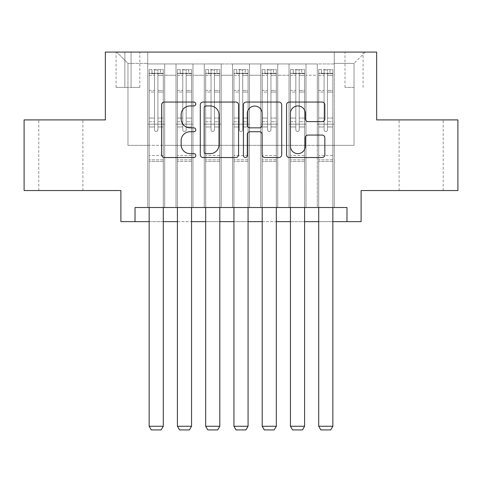 <?xml version="1.0" encoding="UTF-8"?>
<svg xmlns="http://www.w3.org/2000/svg" width="482" height="482" viewBox="0 0 482 482"><rect width="100%" height="100%" fill="white"/><g stroke="black" fill="none" stroke-linecap="round" stroke-linejoin="round"><path stroke-width="0.36" stroke-dasharray="2.41 1.81" d="M195.782 103.998A1.94 1.94 0 0 0 193.842 102.057L164.368 102.057A2.772 2.772 0 0 0 161.597 104.829L161.597 154.758A2.772 2.772 0 0 0 164.368 157.536L193.842 157.536A1.94 1.94 0 0 0 195.782 155.59A1.94 1.94 0 0 0 193.842 153.65L190.029 153.65A8.875 8.875 0 0 1 181.154 144.775L181.154 140.611A8.875 8.875 0 0 1 190.029 131.737L193.842 131.737A1.94 1.94 0 0 0 195.782 129.797A1.94 1.94 0 0 0 193.842 127.85L190.029 127.85A8.875 8.875 0 0 1 181.154 118.976L181.154 114.812A8.875 8.875 0 0 1 190.029 105.938L193.842 105.938A1.94 1.94 0 0 0 195.782 103.998M421.16 119.904L443.205 119.904L421.16 119.904M421.16 190.553L443.205 190.553L421.16 190.553M60.84 119.904L38.795 119.904L60.84 119.904M60.84 190.553L38.795 190.553L60.84 190.553M354.041 52.08L344.998 52.08L354.041 52.08M354.041 87.405L344.998 87.405L354.041 87.405M457.9 119.904L457.9 190.553L361.108 190.553L361.108 221.642L120.892 221.642L120.892 190.553L24.1 190.553L24.1 119.904L105.347 119.904L105.347 52.08L376.653 52.08L376.653 119.904L457.9 119.904M334.261 207.513L334.261 63.949L147.739 63.949L147.739 207.513L164.699 207.513L147.739 207.513L164.699 207.513L147.739 207.513L147.739 63.949L164.699 63.949L164.699 207.513L164.699 63.949L164.699 145.335L176.002 145.335L164.699 145.335L164.699 63.949L147.739 63.949L334.261 63.949L334.261 207.513L317.301 207.513L317.301 63.949L289.043 63.949L289.043 207.513L289.043 63.949L305.998 63.949L305.998 207.513L305.998 63.949L305.998 145.335L305.998 63.949L317.301 63.949L317.301 207.513L334.261 207.513L317.301 207.513L334.261 207.513L334.261 63.383L334.261 145.335L354.041 145.335L354.041 63.383L334.261 63.383L354.041 63.383L354.041 145.335L334.261 145.335L334.261 124.145L334.261 207.513M289.043 207.513L305.998 207.513L289.043 207.513L305.998 207.513L289.043 207.513L289.043 124.145L289.043 145.335L277.74 145.335L277.74 75.252L277.74 145.335L289.043 145.335L289.043 75.252L289.043 145.335L317.301 145.335L305.998 145.335L305.998 124.145L305.998 145.335L289.043 145.335L289.043 124.145L305.998 124.145L305.998 207.513L305.998 124.145L289.043 124.145L289.043 207.513M277.74 207.513L277.74 63.949L260.78 63.949L260.78 207.513L260.78 63.949L277.74 63.949L277.74 207.513L260.78 207.513L277.74 207.513L260.78 207.513L277.74 207.513L277.74 124.145L277.74 207.513M249.477 207.513L249.477 63.949L232.523 63.949L232.523 207.513L232.523 63.949L249.477 63.949L249.477 207.513L232.523 207.513L249.477 207.513L232.523 207.513L249.477 207.513L249.477 75.252L249.477 145.335L260.78 145.335L249.477 145.335L249.477 124.145L249.477 207.513M221.22 207.513L221.22 63.949L204.26 63.949L204.26 207.513L204.26 63.949L221.22 63.949L221.22 207.513L204.26 207.513L221.22 207.513L204.26 207.513L221.22 207.513L221.22 75.252L221.22 145.335L232.523 145.335L221.22 145.335L221.22 124.145L221.22 207.513M192.957 207.513L192.957 63.949L176.002 63.949L176.002 207.513L176.002 63.949L192.957 63.949L192.957 207.513L176.002 207.513L192.957 207.513L176.002 207.513L192.957 207.513L192.957 124.145L192.957 207.513M317.301 75.252L317.301 145.335L317.301 63.949L317.301 75.252L305.998 75.252L317.301 75.252M260.78 75.252L260.78 145.335L260.78 63.949L249.477 63.949L249.477 75.252L249.477 63.949L260.78 63.949L260.78 75.252L249.477 75.252L260.78 75.252M232.523 75.252L232.523 145.335L232.523 63.949L221.22 63.949L221.22 75.252L221.22 63.949L232.523 63.949L232.523 75.252L221.22 75.252L232.523 75.252M192.957 75.252L192.957 145.335L192.957 63.949L192.957 75.252L204.26 75.252L204.26 145.335L192.957 145.335L204.26 145.335L204.26 63.949L192.957 63.949L204.26 63.949L204.26 75.252L192.957 75.252M135.02 221.642L135.02 207.513L135.02 221.642L135.02 207.513L346.98 207.513L135.02 207.513L346.98 207.513L346.98 221.642M124.85 52.08L116.09 52.08L124.85 52.08L124.85 87.405L116.09 87.405L131.068 87.405L124.85 87.405L124.85 52.08M131.068 52.08L139.828 52.08L131.068 52.08L131.068 87.405L139.828 87.405L131.068 87.405L131.068 52.08M334.261 52.08L147.739 52.08L365.344 52.08L334.261 52.08L334.261 63.949L334.261 52.08M147.739 52.08L116.656 52.08L147.739 52.08L147.739 145.335L127.959 145.335L127.959 63.383L147.739 63.383L127.959 63.383L116.656 52.08L127.959 63.383L127.959 145.335L147.739 145.335L147.739 52.08M176.002 75.252L176.002 145.335L176.002 63.949L164.699 63.949L176.002 63.949L176.002 75.252L164.699 75.252L176.002 75.252M289.043 63.949L277.74 63.949L277.74 75.252L277.74 63.949L289.043 63.949L289.043 75.252L289.043 63.949M149.155 221.642L163.284 221.642M177.412 221.642L191.547 221.642M205.675 221.642L219.804 221.642M233.933 221.642L248.067 221.642M262.196 221.642L276.325 221.642M290.453 221.642L304.588 221.642M318.716 221.642L332.845 221.642M260.78 145.335L277.74 145.335L260.78 145.335L260.78 124.145L260.78 145.335M232.523 145.335L249.477 145.335L232.523 145.335L232.523 124.145L232.523 145.335M204.26 145.335L221.22 145.335L204.26 145.335L204.26 124.145L204.26 145.335M176.002 145.335L192.957 145.335L192.957 124.145L192.957 145.335L176.002 145.335L176.002 124.145L192.957 124.145L176.002 124.145L176.002 207.513L176.002 145.335M147.739 145.335L164.699 145.335L164.699 124.145L164.699 207.513L164.699 124.145L164.699 145.335L147.739 145.335L147.739 124.145L164.699 124.145L147.739 124.145L147.739 207.513L147.739 145.335M317.301 145.335L334.261 145.335L317.301 145.335L317.301 124.145L317.301 145.335M147.739 124.145L164.699 124.145L147.739 124.145M176.002 124.145L192.957 124.145L176.002 124.145M204.26 124.145L221.22 124.145L204.26 124.145L204.26 207.513L204.26 124.145L221.22 124.145L204.26 124.145M232.523 124.145L249.477 124.145L232.523 124.145L232.523 207.513L232.523 124.145L249.477 124.145L232.523 124.145M260.78 124.145L277.74 124.145L260.78 124.145L260.78 207.513L260.78 124.145L277.74 124.145L260.78 124.145M289.043 124.145L305.998 124.145L289.043 124.145M317.301 124.145L334.261 124.145L317.301 124.145L317.301 207.513L317.301 124.145L334.261 124.145L317.301 124.145M365.344 52.08L354.041 63.383L365.344 52.08M238.572 154.758L238.572 104.829A2.772 2.772 0 0 0 235.8 102.057L203.067 102.057A2.772 2.772 0 0 0 200.289 104.829L200.289 154.758A2.772 2.772 0 0 0 203.067 157.536L235.8 157.536A2.772 2.772 0 0 0 238.572 154.758M206.115 105.938A1.94 1.94 0 0 0 204.175 107.878L204.175 151.71A1.94 1.94 0 0 0 206.115 153.65L210.14 153.65A8.875 8.875 0 0 0 219.015 144.775L219.015 114.812A8.875 8.875 0 0 0 210.14 105.938L206.115 105.938M246.2 102.057L278.933 102.057A2.772 2.772 0 0 1 281.711 104.829L281.711 154.758A2.772 2.772 0 0 1 278.933 157.536L264.925 157.536A2.772 2.772 0 0 1 262.154 154.758L262.154 134.508A2.772 2.772 0 0 0 259.376 131.737L250.086 131.737A2.772 2.772 0 0 0 247.308 134.508L247.308 155.59A1.94 1.94 0 0 1 245.368 157.536A1.94 1.94 0 0 1 243.428 155.59L243.428 104.829A2.772 2.772 0 0 1 246.2 102.057M262.154 113.499A7.423 7.423 0 0 0 254.731 106.076A7.423 7.423 0 0 0 247.308 113.499L247.308 125.079A2.772 2.772 0 0 0 250.086 127.85L259.376 127.85A2.772 2.772 0 0 0 262.154 125.079L262.154 113.499M308.058 121.609L322.066 121.609A2.772 2.772 0 0 0 324.844 118.837L324.844 104.829A2.772 2.772 0 0 0 322.066 102.057L289.339 102.057A2.772 2.772 0 0 0 286.561 104.829L286.561 154.758A2.772 2.772 0 0 0 289.339 157.536L322.066 157.536A2.772 2.772 0 0 0 324.844 154.758L324.844 137.84A2.772 2.772 0 0 0 322.066 135.062L308.058 135.062A2.772 2.772 0 0 0 305.287 137.84L305.287 146.233A7.423 7.423 0 0 1 297.864 153.65A7.423 7.423 0 0 1 290.447 146.233L290.447 113.36A7.423 7.423 0 0 1 297.864 105.938A7.423 7.423 0 0 1 305.287 113.36L305.287 118.837A2.772 2.772 0 0 0 308.058 121.609M154.523 129.797A1.693 1.693 0 0 0 156.216 131.49A1.693 1.693 0 0 1 154.523 129.797L154.523 126.959L154.523 129.797A1.693 1.693 0 0 0 156.216 131.49A1.693 1.693 0 0 0 157.915 129.797A1.693 1.693 0 0 1 156.216 131.49A1.693 1.693 0 0 0 157.915 129.797L157.915 126.959L157.915 129.797A1.693 1.693 0 0 1 156.216 131.49A1.693 1.693 0 0 1 154.523 129.797L154.523 121.735L154.523 129.797M149.155 207.513L149.155 126.959L149.155 155.511L149.155 126.959L154.523 126.959L149.155 126.959L154.523 126.959L149.155 126.959L149.155 118.06L154.523 118.06L149.155 118.06L149.155 92.056L154.523 92.056L149.155 92.056L149.155 75.373L154.523 75.373L149.155 75.373L149.155 73.276L149.155 126.959L149.155 121.735L154.523 121.735L149.155 121.735L149.155 90.405L154.523 90.405L154.523 121.735L154.523 90.405L149.155 90.405L149.155 73.728L154.523 73.728L154.523 90.405L154.523 69.95L154.523 74.017L154.523 69.95L157.915 69.95L157.915 74.017C156.789 73.029 155.656 73.029 154.523 74.017L154.523 126.959L154.523 74.017C155.65 73.029 156.783 73.029 157.915 74.017L157.915 126.959L157.915 69.95L154.523 69.95L154.523 73.728L149.155 73.728L149.155 69.601L151.981 69.601L151.981 73.276L149.155 73.276L149.155 69.601L149.155 73.276L160.458 73.276L151.981 73.276L151.981 69.601L163.211 69.601L160.458 69.601L160.458 73.276L163.284 73.276L163.284 69.601L149.155 69.601L149.155 426.251L149.155 155.511L149.155 426.251L163.284 426.251L149.155 426.251L151.27 429.92L161.163 429.92L151.27 429.92L149.155 426.251L151.27 429.92L161.163 429.92L163.284 426.251L161.163 429.92L163.284 426.251L163.284 161.446L163.284 426.251L149.155 426.251M163.284 207.513L163.284 126.959L157.915 126.959L163.284 126.959L157.915 126.959L163.284 126.959L163.284 121.735L157.915 121.735L163.284 121.735L163.284 90.405L157.915 90.405L163.284 90.405L163.284 73.728L157.915 73.728L163.284 73.728L163.284 69.601L163.284 126.959L163.284 118.06L157.915 118.06L163.284 118.06L163.284 92.056L157.915 92.056L157.915 129.797L157.915 92.056L163.284 92.056L163.284 75.373L157.915 75.373L157.915 92.056L157.915 75.373L163.284 75.373L163.284 73.276L149.221 73.276L163.211 73.276L160.458 73.276L160.458 69.601L163.284 69.601L163.284 161.446L149.155 161.446L163.284 161.446L163.284 155.511L149.155 155.511L163.284 155.511L163.284 126.959L163.284 426.251M182.78 129.797A1.693 1.693 0 0 0 184.479 131.49A1.693 1.693 0 0 1 182.78 129.797L182.78 126.959L182.78 129.797A1.693 1.693 0 0 0 184.479 131.49A1.693 1.693 0 0 0 186.173 129.797A1.693 1.693 0 0 1 184.479 131.49A1.693 1.693 0 0 0 186.173 129.797L186.173 126.959L186.173 129.797A1.693 1.693 0 0 1 184.479 131.49A1.693 1.693 0 0 1 182.78 129.797L182.78 121.735L182.78 129.797M177.412 207.513L177.412 126.959L177.412 155.511L177.412 126.959L182.78 126.959L177.412 126.959L182.78 126.959L177.412 126.959L177.412 118.06L182.78 118.06L177.412 118.06L177.412 92.056L182.78 92.056L177.412 92.056L177.412 75.373L182.78 75.373L177.412 75.373L177.412 73.276L177.412 126.959L177.412 121.735L182.78 121.735L177.412 121.735L177.412 90.405L182.78 90.405L182.78 121.735L182.78 90.405L177.412 90.405L177.412 73.728L182.78 73.728L182.78 90.405L182.78 69.95L182.78 74.017L182.78 69.95L186.173 69.95L186.173 74.017C185.046 73.029 183.919 73.029 182.78 74.017L182.78 126.959L182.78 74.017C183.913 73.029 185.04 73.029 186.173 74.017L186.173 126.959L186.173 69.95L182.78 69.95L182.78 73.728L177.412 73.728L177.412 69.601L180.238 69.601L180.238 73.276L177.412 73.276L177.412 69.601L177.412 73.276L188.715 73.276L180.238 73.276L180.238 69.601L191.475 69.601L188.715 69.601L188.715 73.276L191.547 73.276L191.547 69.601L177.412 69.601L177.412 426.251L177.412 155.511L177.412 426.251L191.547 426.251L177.412 426.251L179.533 429.92L189.426 429.92L179.533 429.92L177.412 426.251L179.533 429.92L189.426 429.92L191.547 426.251L189.426 429.92L191.547 426.251L191.547 161.446L191.547 426.251L177.412 426.251M191.547 207.513L191.547 126.959L186.173 126.959L191.547 126.959L186.173 126.959L191.547 126.959L191.547 121.735L186.173 121.735L191.547 121.735L191.547 90.405L186.173 90.405L191.547 90.405L191.547 73.728L186.173 73.728L191.547 73.728L191.547 69.601L191.547 126.959L191.547 118.06L186.173 118.06L191.547 118.06L191.547 92.056L186.173 92.056L186.173 129.797L186.173 92.056L191.547 92.056L191.547 75.373L186.173 75.373L186.173 92.056L186.173 75.373L191.547 75.373L191.547 73.276L177.484 73.276L191.475 73.276L188.715 73.276L188.715 69.601L191.547 69.601L191.547 161.446L177.412 161.446L191.547 161.446L191.547 155.511L177.412 155.511L191.547 155.511L191.547 126.959L191.547 426.251M211.044 129.797A1.693 1.693 0 0 0 212.737 131.49A1.693 1.693 0 0 1 211.044 129.797L211.044 126.959L211.044 129.797A1.693 1.693 0 0 0 212.737 131.49A1.693 1.693 0 0 0 214.436 129.797A1.693 1.693 0 0 1 212.737 131.49A1.693 1.693 0 0 0 214.436 129.797L214.436 126.959L214.436 129.797A1.693 1.693 0 0 1 212.737 131.49A1.693 1.693 0 0 1 211.044 129.797L211.044 121.735L211.044 129.797M205.675 207.513L205.675 126.959L205.675 155.511L205.675 126.959L211.044 126.959L205.675 126.959L211.044 126.959L205.675 126.959L205.675 118.06L211.044 118.06L205.675 118.06L205.675 92.056L211.044 92.056L205.675 92.056L205.675 75.373L211.044 75.373L205.675 75.373L205.675 73.276L205.675 126.959L205.675 121.735L211.044 121.735L205.675 121.735L205.675 90.405L211.044 90.405L211.044 121.735L211.044 90.405L205.675 90.405L205.675 73.728L211.044 73.728L211.044 90.405L211.044 69.95L211.044 74.017L211.044 69.95L214.436 69.95L214.436 74.017C213.309 73.029 212.176 73.029 211.044 74.017L211.044 126.959L211.044 74.017C212.17 73.029 213.303 73.029 214.436 74.017L214.436 126.959L214.436 69.95L211.044 69.95L211.044 73.728L205.675 73.728L205.675 69.601L208.501 69.601L208.501 73.276L205.675 73.276L205.675 69.601L205.675 73.276L216.978 73.276L208.501 73.276L208.501 69.601L219.732 69.601L216.978 69.601L216.978 73.276L219.804 73.276L219.804 69.601L205.675 69.601L205.675 426.251L205.675 155.511L205.675 426.251L219.804 426.251L205.675 426.251L207.796 429.92L217.683 429.92L207.796 429.92L205.675 426.251L207.796 429.92L217.683 429.92L219.804 426.251L217.683 429.92L219.804 426.251L219.804 161.446L219.804 426.251L205.675 426.251M219.804 207.513L219.804 126.959L214.436 126.959L219.804 126.959L214.436 126.959L219.804 126.959L219.804 121.735L214.436 121.735L219.804 121.735L219.804 90.405L214.436 90.405L219.804 90.405L219.804 73.728L214.436 73.728L219.804 73.728L219.804 69.601L219.804 126.959L219.804 118.06L214.436 118.06L219.804 118.06L219.804 92.056L214.436 92.056L214.436 129.797L214.436 92.056L219.804 92.056L219.804 75.373L214.436 75.373L214.436 92.056L214.436 75.373L219.804 75.373L219.804 73.276L205.748 73.276L219.732 73.276L216.978 73.276L216.978 69.601L219.804 69.601L219.804 161.446L205.675 161.446L219.804 161.446L219.804 155.511L205.675 155.511L219.804 155.511L219.804 126.959L219.804 426.251M239.307 129.797A1.693 1.693 0 0 0 241 131.49A1.693 1.693 0 0 1 239.307 129.797L239.307 126.959L239.307 129.797A1.693 1.693 0 0 0 241 131.49A1.693 1.693 0 0 0 242.693 129.797A1.693 1.693 0 0 1 241 131.49A1.693 1.693 0 0 0 242.693 129.797L242.693 126.959L242.693 129.797A1.693 1.693 0 0 1 241 131.49A1.693 1.693 0 0 1 239.307 129.797L239.307 121.735L239.307 129.797M233.933 207.513L233.933 126.959L233.933 155.511L233.933 126.959L239.307 126.959L233.933 126.959L239.307 126.959L233.933 126.959L233.933 118.06L239.307 118.06L233.933 118.06L233.933 92.056L239.307 92.056L233.933 92.056L233.933 75.373L239.307 75.373L233.933 75.373L233.933 73.276L233.933 126.959L233.933 121.735L239.307 121.735L233.933 121.735L233.933 90.405L239.307 90.405L239.307 121.735L239.307 90.405L233.933 90.405L233.933 73.728L239.307 73.728L239.307 90.405L239.307 69.95L239.307 74.017L239.307 69.95L242.693 69.95L242.693 74.017C241.566 73.029 240.44 73.029 239.307 74.017L239.307 126.959L239.307 74.017C240.434 73.029 241.56 73.029 242.693 74.017L242.693 126.959L242.693 69.95L239.307 69.95L239.307 73.728L233.933 73.728L233.933 69.601L236.758 69.601L236.758 73.276L233.933 73.276L233.933 69.601L233.933 73.276L245.242 73.276L236.758 73.276L236.758 69.601L247.995 69.601L245.242 69.601L245.242 73.276L248.067 73.276L248.067 69.601L233.933 69.601L233.933 426.251L233.933 155.511L233.933 426.251L248.067 426.251L233.933 426.251L236.053 429.92L245.947 429.92L236.053 429.92L233.933 426.251L236.053 429.92L245.947 429.92L248.067 426.251L245.947 429.92L248.067 426.251L248.067 161.446L248.067 426.251L233.933 426.251M248.067 207.513L248.067 126.959L242.693 126.959L248.067 126.959L242.693 126.959L248.067 126.959L248.067 121.735L242.693 121.735L248.067 121.735L248.067 90.405L242.693 90.405L248.067 90.405L248.067 73.728L242.693 73.728L248.067 73.728L248.067 69.601L248.067 126.959L248.067 118.06L242.693 118.06L248.067 118.06L248.067 92.056L242.693 92.056L242.693 129.797L242.693 92.056L248.067 92.056L248.067 75.373L242.693 75.373L242.693 92.056L242.693 75.373L248.067 75.373L248.067 73.276L234.005 73.276L247.995 73.276L245.242 73.276L245.242 69.601L248.067 69.601L248.067 161.446L233.933 161.446L248.067 161.446L248.067 155.511L233.933 155.511L248.067 155.511L248.067 126.959L248.067 426.251M267.564 129.797A1.693 1.693 0 0 0 269.263 131.49A1.693 1.693 0 0 1 267.564 129.797L267.564 126.959L267.564 129.797A1.693 1.693 0 0 0 269.263 131.49A1.693 1.693 0 0 0 270.956 129.797A1.693 1.693 0 0 1 269.263 131.49A1.693 1.693 0 0 0 270.956 129.797L270.956 126.959L270.956 129.797A1.693 1.693 0 0 1 269.263 131.49A1.693 1.693 0 0 1 267.564 129.797L267.564 121.735L267.564 129.797M262.196 207.513L262.196 126.959L262.196 155.511L262.196 126.959L267.564 126.959L262.196 126.959L267.564 126.959L262.196 126.959L262.196 118.06L267.564 118.06L262.196 118.06L262.196 92.056L267.564 92.056L262.196 92.056L262.196 75.373L267.564 75.373L262.196 75.373L262.196 73.276L262.196 126.959L262.196 121.735L267.564 121.735L262.196 121.735L262.196 90.405L267.564 90.405L267.564 121.735L267.564 90.405L262.196 90.405L262.196 73.728L267.564 73.728L267.564 90.405L267.564 69.95L267.564 74.017L267.564 69.95L270.956 69.95L270.956 74.017C269.83 73.029 268.697 73.029 267.564 74.017L267.564 126.959L267.564 74.017C268.691 73.029 269.824 73.029 270.956 74.017L270.956 126.959L270.956 69.95L267.564 69.95L267.564 73.728L262.196 73.728L262.196 69.601L265.022 69.601L265.022 73.276L262.196 73.276L262.196 69.601L262.196 73.276L273.499 73.276L265.022 73.276L265.022 69.601L276.252 69.601L273.499 69.601L273.499 73.276L276.325 73.276L276.325 69.601L262.196 69.601L262.196 426.251L262.196 155.511L262.196 426.251L276.325 426.251L262.196 426.251L264.317 429.92L274.204 429.92L264.317 429.92L262.196 426.251L264.317 429.92L274.204 429.92L276.325 426.251L274.204 429.92L276.325 426.251L276.325 161.446L276.325 426.251L262.196 426.251M276.325 207.513L276.325 126.959L270.956 126.959L276.325 126.959L270.956 126.959L276.325 126.959L276.325 121.735L270.956 121.735L276.325 121.735L276.325 90.405L270.956 90.405L276.325 90.405L276.325 73.728L270.956 73.728L276.325 73.728L276.325 69.601L276.325 126.959L276.325 118.06L270.956 118.06L276.325 118.06L276.325 92.056L270.956 92.056L270.956 129.797L270.956 92.056L276.325 92.056L276.325 75.373L270.956 75.373L270.956 92.056L270.956 75.373L276.325 75.373L276.325 73.276L262.268 73.276L276.252 73.276L273.499 73.276L273.499 69.601L276.325 69.601L276.325 161.446L262.196 161.446L276.325 161.446L276.325 155.511L262.196 155.511L276.325 155.511L276.325 126.959L276.325 426.251M295.828 129.797A1.693 1.693 0 0 0 297.521 131.49A1.693 1.693 0 0 1 295.828 129.797L295.828 126.959L295.828 129.797A1.693 1.693 0 0 0 297.521 131.49A1.693 1.693 0 0 0 299.22 129.797A1.693 1.693 0 0 1 297.521 131.49A1.693 1.693 0 0 0 299.22 129.797L299.22 126.959L299.22 129.797A1.693 1.693 0 0 1 297.521 131.49A1.693 1.693 0 0 1 295.828 129.797L295.828 121.735L295.828 129.797M290.453 207.513L290.453 126.959L290.453 155.511L290.453 126.959L295.828 126.959L290.453 126.959L295.828 126.959L290.453 126.959L290.453 118.06L295.828 118.06L290.453 118.06L290.453 92.056L295.828 92.056L290.453 92.056L290.453 75.373L295.828 75.373L290.453 75.373L290.453 73.276L290.453 126.959L290.453 121.735L295.828 121.735L290.453 121.735L290.453 90.405L295.828 90.405L295.828 121.735L295.828 90.405L290.453 90.405L290.453 73.728L295.828 73.728L295.828 90.405L295.828 69.95L295.828 74.017L295.828 69.95L299.22 69.95L299.22 74.017C298.087 73.029 296.96 73.029 295.828 74.017L295.828 126.959L295.828 74.017C296.954 73.029 298.081 73.029 299.22 74.017L299.22 126.959L299.22 69.95L295.828 69.95L295.828 73.728L290.453 73.728L290.453 69.601L293.285 69.601L293.285 73.276L290.453 73.276L290.453 69.601L290.453 73.276L301.762 73.276L293.285 73.276L293.285 69.601L304.516 69.601L301.762 69.601L301.762 73.276L304.588 73.276L304.588 69.601L290.453 69.601L290.453 426.251L290.453 155.511L290.453 426.251L304.588 426.251L290.453 426.251L292.574 429.92L302.467 429.92L292.574 429.92L290.453 426.251L292.574 429.92L302.467 429.92L304.588 426.251L302.467 429.92L304.588 426.251L304.588 161.446L304.588 426.251L290.453 426.251M304.588 207.513L304.588 126.959L299.22 126.959L304.588 126.959L299.22 126.959L304.588 126.959L304.588 121.735L299.22 121.735L304.588 121.735L304.588 90.405L299.22 90.405L304.588 90.405L304.588 73.728L299.22 73.728L304.588 73.728L304.588 69.601L304.588 126.959L304.588 118.06L299.22 118.06L304.588 118.06L304.588 92.056L299.22 92.056L299.22 129.797L299.22 92.056L304.588 92.056L304.588 75.373L299.22 75.373L299.22 92.056L299.22 75.373L304.588 75.373L304.588 73.276L290.526 73.276L304.516 73.276L301.762 73.276L301.762 69.601L304.588 69.601L304.588 161.446L290.453 161.446L304.588 161.446L304.588 155.511L290.453 155.511L304.588 155.511L304.588 126.959L304.588 426.251M324.085 129.797A1.693 1.693 0 0 0 325.784 131.49A1.693 1.693 0 0 1 324.085 129.797L324.085 126.959L324.085 129.797A1.693 1.693 0 0 0 325.784 131.49A1.693 1.693 0 0 0 327.477 129.797A1.693 1.693 0 0 1 325.784 131.49A1.693 1.693 0 0 0 327.477 129.797L327.477 126.959L327.477 129.797A1.693 1.693 0 0 1 325.784 131.49A1.693 1.693 0 0 1 324.085 129.797L324.085 121.735L324.085 129.797M318.716 207.513L318.716 126.959L318.716 155.511L318.716 126.959L324.085 126.959L318.716 126.959L324.085 126.959L318.716 126.959L318.716 118.06L324.085 118.06L318.716 118.06L318.716 92.056L324.085 92.056L318.716 92.056L318.716 75.373L324.085 75.373L318.716 75.373L318.716 73.276L318.716 126.959L318.716 121.735L324.085 121.735L318.716 121.735L318.716 90.405L324.085 90.405L324.085 121.735L324.085 90.405L318.716 90.405L318.716 73.728L324.085 73.728L324.085 90.405L324.085 69.95L324.085 74.017L324.085 69.95L327.477 69.95L327.477 74.017C326.35 73.029 325.217 73.029 324.085 74.017L324.085 126.959L324.085 74.017C325.211 73.029 326.344 73.029 327.477 74.017L327.477 126.959L327.477 69.95L324.085 69.95L324.085 73.728L318.716 73.728L318.716 69.601L321.542 69.601L321.542 73.276L318.716 73.276L318.716 69.601L318.716 73.276L330.019 73.276L321.542 73.276L321.542 69.601L332.779 69.601L330.019 69.601L330.019 73.276L332.845 73.276L332.845 69.601L318.716 69.601L318.716 426.251L318.716 155.511L318.716 426.251L332.845 426.251L318.716 426.251L320.837 429.92L330.73 429.92L320.837 429.92L318.716 426.251L320.837 429.92L330.73 429.92L332.845 426.251L330.73 429.92L332.845 426.251L332.845 161.446L332.845 426.251L318.716 426.251M332.845 207.513L332.845 126.959L327.477 126.959L332.845 126.959L327.477 126.959L332.845 126.959L332.845 121.735L327.477 121.735L332.845 121.735L332.845 90.405L327.477 90.405L332.845 90.405L332.845 73.728L327.477 73.728L332.845 73.728L332.845 69.601L332.845 126.959L332.845 118.06L327.477 118.06L332.845 118.06L332.845 92.056L327.477 92.056L327.477 129.797L327.477 92.056L332.845 92.056L332.845 75.373L327.477 75.373L327.477 92.056L327.477 75.373L332.845 75.373L332.845 73.276L318.789 73.276L332.779 73.276L330.019 73.276L330.019 69.601L332.845 69.601L332.845 161.446L318.716 161.446L332.845 161.446L332.845 155.511L318.716 155.511L332.845 155.511L332.845 126.959L332.845 426.251M289.043 75.252L277.74 75.252L289.043 75.252M163.284 159.855L149.155 159.855L163.284 159.855M191.547 159.855L177.412 159.855L191.547 159.855M219.804 159.855L205.675 159.855L219.804 159.855M248.067 159.855L233.933 159.855L248.067 159.855M276.325 159.855L262.196 159.855L276.325 159.855M304.588 159.855L290.453 159.855L304.588 159.855M332.845 159.855L318.716 159.855L332.845 159.855M399.12 190.553L399.12 119.904M38.795 190.553L38.795 119.904M344.998 87.405L344.998 52.08M116.09 87.405L116.09 52.08M139.828 87.405L139.828 52.08M363.085 87.405L363.085 52.08M82.88 190.553L82.88 119.904M443.205 190.553L443.205 119.904"/><path stroke-width="0.72" d="M195.782 103.998A1.94 1.94 0 0 0 193.842 102.057L164.368 102.057A2.772 2.772 0 0 0 161.597 104.829L161.597 154.758A2.772 2.772 0 0 0 164.368 157.536L193.842 157.536A1.94 1.94 0 0 0 195.782 155.59A1.94 1.94 0 0 0 193.842 153.65L190.029 153.65A8.875 8.875 0 0 1 181.154 144.775L181.154 140.611A8.875 8.875 0 0 1 190.029 131.737L193.842 131.737A1.94 1.94 0 0 0 195.782 129.797A1.94 1.94 0 0 0 193.842 127.85L190.029 127.85A8.875 8.875 0 0 1 181.154 118.976L181.154 114.812A8.875 8.875 0 0 1 190.029 105.938L193.842 105.938A1.94 1.94 0 0 0 195.782 103.998M322.066 121.609A2.772 2.772 0 0 0 324.844 118.837L324.844 104.829A2.772 2.772 0 0 0 322.066 102.057L289.339 102.057A2.772 2.772 0 0 0 286.561 104.829L286.561 154.758A2.772 2.772 0 0 0 289.339 157.536L322.066 157.536A2.772 2.772 0 0 0 324.844 154.758L324.844 137.84A2.772 2.772 0 0 0 322.066 135.062L308.058 135.062A2.772 2.772 0 0 0 305.287 137.84L305.287 146.233A7.423 7.423 0 0 1 297.864 153.65A7.423 7.423 0 0 1 290.447 146.233L290.447 113.36A7.423 7.423 0 0 1 297.864 105.938A7.423 7.423 0 0 1 305.287 113.36L305.287 118.837A2.772 2.772 0 0 0 308.058 121.609L322.066 121.609M135.02 221.642L135.02 207.513L346.98 207.513L346.98 221.642L361.108 221.642L361.108 190.553L457.9 190.553L457.9 119.904L376.653 119.904L376.653 52.08L105.347 52.08L105.347 119.904L24.1 119.904L24.1 190.553L120.892 190.553L120.892 221.642L149.155 221.642M238.572 104.829A2.772 2.772 0 0 0 235.8 102.057L203.067 102.057A2.772 2.772 0 0 0 200.289 104.829L200.289 154.758A2.772 2.772 0 0 0 203.067 157.536L235.8 157.536A2.772 2.772 0 0 0 238.572 154.758L238.572 104.829M246.2 102.057L278.933 102.057A2.772 2.772 0 0 1 281.711 104.829L281.711 154.758A2.772 2.772 0 0 1 278.933 157.536L264.925 157.536A2.772 2.772 0 0 1 262.154 154.758L262.154 134.508A2.772 2.772 0 0 0 259.376 131.737L250.086 131.737A2.772 2.772 0 0 0 247.308 134.508L247.308 155.59A1.94 1.94 0 0 1 245.368 157.536A1.94 1.94 0 0 1 243.428 155.59L243.428 104.829A2.772 2.772 0 0 1 246.2 102.057M163.284 221.642L177.412 221.642M191.547 221.642L205.675 221.642M219.804 221.642L233.933 221.642M248.067 221.642L262.196 221.642M276.325 221.642L290.453 221.642M304.588 221.642L318.716 221.642M332.845 221.642L346.98 221.642M206.115 105.938A1.94 1.94 0 0 0 204.175 107.878L204.175 151.71A1.94 1.94 0 0 0 206.115 153.65L210.14 153.65A8.875 8.875 0 0 0 219.015 144.775L219.015 114.812A8.875 8.875 0 0 0 210.14 105.938L206.115 105.938M262.154 113.499A7.423 7.423 0 0 0 254.731 106.076A7.423 7.423 0 0 0 247.308 113.499L247.308 125.079A2.772 2.772 0 0 0 250.086 127.85L259.376 127.85A2.772 2.772 0 0 0 262.154 125.079L262.154 113.499M163.284 207.513L163.284 426.251L149.155 426.251L149.155 207.513M163.284 426.251L161.163 429.92L151.27 429.92L149.155 426.251M191.547 207.513L191.547 426.251L177.412 426.251L177.412 207.513M191.547 426.251L189.426 429.92L179.533 429.92L177.412 426.251M219.804 207.513L219.804 426.251L205.675 426.251L205.675 207.513M219.804 426.251L217.683 429.92L207.796 429.92L205.675 426.251M248.067 207.513L248.067 426.251L233.933 426.251L233.933 207.513M248.067 426.251L245.947 429.92L236.053 429.92L233.933 426.251M276.325 207.513L276.325 426.251L262.196 426.251L262.196 207.513M276.325 426.251L274.204 429.92L264.317 429.92L262.196 426.251M304.588 207.513L304.588 426.251L290.453 426.251L290.453 207.513M304.588 426.251L302.467 429.92L292.574 429.92L290.453 426.251M332.845 207.513L332.845 426.251L318.716 426.251L318.716 207.513M332.845 426.251L330.73 429.92L320.837 429.92L318.716 426.251"/></g></svg>
